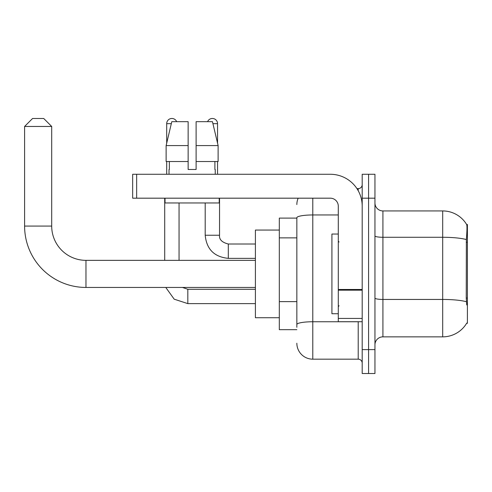 <?xml version="1.0" encoding="UTF-8"?>
<svg xmlns="http://www.w3.org/2000/svg" width="492" height="492" viewBox="0 0 492 492"><rect width="100%" height="100%" fill="white"/><g stroke="black" fill="none" stroke-linecap="round" stroke-linejoin="round"><path stroke-width="0.74" d="M466.619 323.305L466.754 323.072A27.896 27.896 0 0 1 442.695 336.854A27.896 27.896 0 0 0 466.619 323.305L467.4 323.305L467.4 224.481L466.674 224.58A27.896 27.896 0 0 0 442.695 210.933A27.896 27.896 0 0 1 466.619 224.481A27.896 27.896 0 0 0 442.695 210.933L382.917 210.933A7.97 7.97 0 0 1 374.953 202.962A7.97 7.97 0 0 0 382.917 210.933L382.917 336.854A7.97 7.97 0 0 0 374.953 344.824M296.848 218.104L279.315 218.104L279.315 329.683L296.848 329.683M368.576 349.609L368.576 373.514L374.953 373.514L374.953 349.609L368.576 349.609L368.576 373.514L362.198 373.514L362.198 349.609L368.576 349.609L368.576 198.184L368.576 349.609M362.198 349.609L362.198 174.273L368.576 174.273L368.576 198.184L368.576 174.273L374.953 174.273L374.953 349.609M466.754 304.978L466.244 298.054L466.361 239.555C467.049 230.889 467.154 225.896 466.674 224.58A27.896 27.896 0 0 0 442.695 210.933L442.695 237.279L382.917 237.279A7.97 1.384 0 0 1 374.953 235.889M466.447 301.744A27.896 4.846 180 0 0 442.695 299.443L442.695 336.854L382.917 336.854M296.848 327.291L296.848 217.728A15.941 2.768 180 0 1 312.789 214.961L338.287 214.961M312.789 198.184L312.789 359.172L358.213 359.172L358.213 321.713M356.946 188.62L358.213 188.62A3.985 3.985 0 0 0 362.198 184.635M362.198 363.157A3.985 3.985 0 0 0 358.213 359.172M296.848 204.555A15.941 15.941 0 0 1 298.177 198.184M312.789 359.172A15.941 15.941 0 0 1 296.848 343.231M196.111 169.488L188.141 169.488L196.111 169.488L188.141 169.488L196.111 169.488L196.111 121.672L212.458 121.672L218.122 145.583L218.122 161.517L196.111 161.517M207.587 121.672A5.178 5.178 0 0 1 217.55 123.664L217.55 143.154L218.122 145.583L196.111 145.583M188.141 145.583L188.141 161.517L188.141 145.583L188.141 161.517L166.13 161.517L166.13 145.583L171.788 121.672L188.141 121.672L188.141 145.583L166.13 145.583L166.702 143.154L166.702 123.664L171.314 123.664M338.287 234.044L331.916 234.044L331.916 313.742L338.287 313.742M255.403 287.445L85.965 287.445A61.365 61.365 0 0 1 24.6 226.074L24.6 126.456L32.57 118.486L43.726 118.486L51.697 126.456L24.6 126.456M85.965 287.445L85.965 260.348A34.268 34.268 0 0 1 51.697 226.074L51.697 126.456M279.315 230.059L255.403 230.059L255.403 317.727L279.315 317.727M166.702 123.664A5.178 5.178 0 0 1 176.665 121.672M179.051 260.348L179.051 202.962M164.709 260.348L164.709 198.184M166.702 161.517L166.702 174.273M205.195 202.962L205.195 235.244L219.543 235.244L219.543 198.184M217.55 161.517L217.55 174.273M362.198 321.713L338.287 321.713L338.287 289.487L362.198 289.487M362.198 206.154A31.882 31.882 0 0 0 330.323 174.273L136.653 174.273L136.653 198.184L330.323 198.184A7.97 7.97 0 0 1 338.287 206.154L338.287 289.487M136.653 198.184L132.668 198.184L132.668 174.273L136.653 174.273M169.014 169.488L169.359 169.488L169.014 169.488L169.014 174.273M215.238 169.488L214.893 169.488L215.238 169.488L215.238 174.273M214.893 161.517L214.893 169.488M188.141 161.517L188.141 169.488M169.359 169.488L169.359 161.517M165.029 198.184L165.029 202.962L219.223 202.962L219.223 198.184M218.122 145.583L212.458 121.672M171.788 121.672L166.13 145.583M467.4 242.261L466.244 242.261M467.4 298.054L466.244 298.054M296.848 237.864L279.315 237.864M296.848 301.621L279.315 301.621M466.361 239.555A27.896 4.846 180 0 0 442.695 237.279L442.695 299.443L382.917 299.443A7.97 1.384 -0 0 1 374.953 298.054M374.953 198.184L362.198 198.184M359.597 321.713A3.985 0.695 0 0 1 358.213 321.756L312.789 321.756A15.941 2.768 180 0 0 296.848 324.523M358.213 190.718L358.213 188.62M24.6 226.074L51.697 226.074M255.403 303.619L187.821 303.619L174.193 299.179L165.773 287.445L174.193 299.179L187.821 303.619L174.193 299.179L165.773 287.445L174.193 299.179L187.821 303.619L174.193 299.179L165.773 287.445L174.193 299.179L187.821 303.619L174.193 299.179L165.773 287.445L174.193 299.179L187.821 303.619L187.821 289.29M255.403 258.355L228.306 258.355C214.284 256.965 206.578 249.266 205.195 235.244C206.578 249.266 214.284 256.965 228.306 258.355C214.284 256.965 206.578 249.266 205.195 235.244C206.578 249.266 214.284 256.965 228.306 258.355C214.284 256.965 206.578 249.266 205.195 235.244C206.578 249.266 214.284 256.965 228.306 258.355C214.284 256.965 206.578 249.266 205.195 235.244C206.578 249.266 214.284 256.965 228.306 258.355L228.306 244.02M212.931 123.664L217.55 123.664M362.198 290.175L338.287 290.175M338.287 318.422L362.198 318.422M339.086 242.015L338.287 241.215M339.086 305.772L338.287 306.571M255.403 260.348L85.965 260.348M182.458 287.445L187.821 289.278L182.458 287.445L187.821 289.278L182.458 287.445L187.821 289.278L182.458 287.445L187.821 289.278L182.458 287.445L187.821 289.278L255.403 289.278M165.773 287.445L174.193 299.179L187.821 303.619M228.306 244.007C221.978 242.415 219.057 239.493 219.543 235.244C219.057 239.493 221.978 242.415 228.306 244.007C221.978 242.415 219.057 239.493 219.543 235.244C219.057 239.493 221.978 242.415 228.306 244.007C221.978 242.415 219.057 239.493 219.543 235.244C219.057 239.493 221.978 242.415 228.306 244.007C221.978 242.415 219.057 239.493 219.543 235.244C219.057 239.493 221.978 242.415 228.306 244.007L255.403 244.007"/></g></svg>
